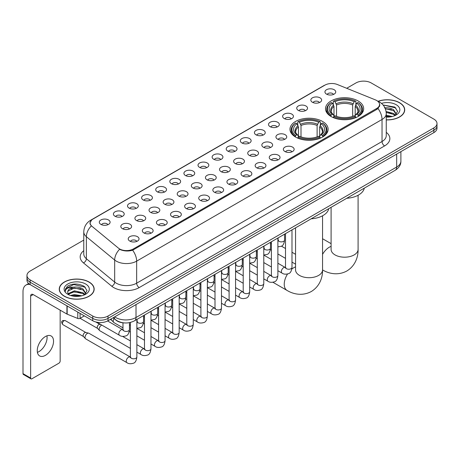 <?xml version="1.0" encoding="UTF-8"?>
<svg xmlns="http://www.w3.org/2000/svg" width="460" height="460" viewBox="0 0 460 460"><rect width="100%" height="100%" fill="white"/><g stroke="black" fill="none" stroke-linecap="round" stroke-linejoin="round"><path stroke-width="0.69" d="M322.552 121.457A19.078 11.017 0 0 0 301.76 119.065A19.078 11.017 0 0 0 289.978 129.243A19.078 11.017 0 0 0 295.567 137.034A19.078 11.017 0 0 0 316.359 139.42A19.078 11.017 0 0 0 328.135 129.243A19.078 11.017 0 0 0 322.552 121.457M358.081 100.941A19.078 11.017 0 0 0 337.289 98.549A19.078 11.017 0 0 0 325.513 108.727A19.078 11.017 0 0 0 331.102 116.518A19.078 11.017 0 0 0 351.894 118.904A19.078 11.017 0 0 0 363.67 108.727A19.078 11.017 0 0 0 358.081 100.941M312.421 102.264A5.399 3.116 180 0 1 311.345 101.378A5.399 3.116 180 0 1 313.134 97.503A5.399 3.116 180 0 1 320.056 97.853A5.399 3.116 180 0 1 321.126 101.378A5.399 3.116 180 0 1 312.421 102.264M319.395 102.586A3.237 1.869 0 0 0 318.527 101.671A3.237 1.869 0 0 0 315.336 101.2A3.237 1.869 0 0 0 313.076 102.586M298.316 110.406A5.399 3.116 180 0 1 297.246 109.52A5.399 3.116 180 0 1 299.034 105.645A5.399 3.116 180 0 1 305.952 105.995A5.399 3.116 180 0 1 307.027 109.52A5.399 3.116 180 0 1 298.316 110.406M305.296 110.728A3.237 1.869 0 0 0 304.428 109.813A3.237 1.869 0 0 0 301.237 109.342A3.237 1.869 0 0 0 298.977 110.728M284.217 118.548A5.399 3.116 180 0 1 283.142 117.662A5.399 3.116 180 0 1 284.93 113.787A5.399 3.116 180 0 1 291.853 114.137A5.399 3.116 180 0 1 292.922 117.662A5.399 3.116 180 0 1 284.217 118.548M291.191 118.87A3.237 1.869 0 0 0 290.323 117.955A3.237 1.869 0 0 0 287.132 117.484A3.237 1.869 0 0 0 284.872 118.87M270.112 126.69A5.399 3.116 180 0 1 269.042 125.804A5.399 3.116 180 0 1 270.831 121.929A5.399 3.116 180 0 1 277.748 122.279A5.399 3.116 180 0 1 278.823 125.804A5.399 3.116 180 0 1 270.112 126.69M277.092 127.012A3.237 1.869 0 0 0 276.224 126.097A3.237 1.869 0 0 0 273.033 125.626A3.237 1.869 0 0 0 270.773 127.012M256.013 134.826A5.399 3.116 180 0 1 254.938 133.946A5.399 3.116 180 0 1 256.726 130.071A5.399 3.116 180 0 1 263.649 130.421A5.399 3.116 180 0 1 264.718 133.946A5.399 3.116 180 0 1 256.013 134.826M262.988 135.154A3.237 1.869 0 0 0 262.119 134.239A3.237 1.869 0 0 0 258.928 133.768A3.237 1.869 0 0 0 256.668 135.154M241.908 142.968A5.399 3.116 180 0 1 240.839 142.088A5.399 3.116 180 0 1 242.627 138.213A5.399 3.116 180 0 1 249.544 138.563A5.399 3.116 180 0 1 250.619 142.088A5.399 3.116 180 0 1 241.908 142.968M248.889 143.296A3.237 1.869 0 0 0 248.02 142.381A3.237 1.869 0 0 0 244.829 141.91A3.237 1.869 0 0 0 242.569 143.296M227.809 151.11A5.399 3.116 180 0 1 226.734 150.23A5.399 3.116 180 0 1 228.522 146.355A5.399 3.116 180 0 1 235.445 146.705A5.399 3.116 180 0 1 236.515 150.23A5.399 3.116 180 0 1 227.809 151.11M234.784 151.438A3.237 1.869 0 0 0 233.916 150.523A3.237 1.869 0 0 0 230.724 150.052A3.237 1.869 0 0 0 228.465 151.438M213.704 159.252A5.399 3.116 180 0 1 212.635 158.372A5.399 3.116 180 0 1 214.423 154.497A5.399 3.116 180 0 1 221.34 154.842A5.399 3.116 180 0 1 222.416 158.372A5.399 3.116 180 0 1 213.704 159.252M220.685 159.574A3.237 1.869 0 0 0 219.817 158.665A3.237 1.869 0 0 0 216.625 158.194A3.237 1.869 0 0 0 214.366 159.574M199.605 167.394A5.399 3.116 180 0 1 198.53 166.514A5.399 3.116 180 0 1 200.318 162.639A5.399 3.116 180 0 1 207.242 162.984A5.399 3.116 180 0 1 208.311 166.514A5.399 3.116 180 0 1 199.605 167.394M206.58 167.716A3.237 1.869 0 0 0 205.712 166.808A3.237 1.869 0 0 0 202.521 166.33A3.237 1.869 0 0 0 200.261 167.716M185.501 175.536A5.399 3.116 180 0 1 184.431 174.656A5.399 3.116 180 0 1 186.219 170.781A5.399 3.116 180 0 1 193.137 171.126A5.399 3.116 180 0 1 194.212 174.656A5.399 3.116 180 0 1 185.501 175.536M192.481 175.858A3.237 1.869 0 0 0 191.613 174.949A3.237 1.869 0 0 0 188.422 174.472A3.237 1.869 0 0 0 186.162 175.858M171.402 183.678A5.399 3.116 180 0 1 170.327 182.798A5.399 3.116 180 0 1 172.115 178.923A5.399 3.116 180 0 1 179.038 179.268A5.399 3.116 180 0 1 180.107 182.798A5.399 3.116 180 0 1 171.402 183.678M178.376 184A3.237 1.869 0 0 0 177.508 183.091A3.237 1.869 0 0 0 174.317 182.614A3.237 1.869 0 0 0 172.057 184M157.297 191.82A5.399 3.116 180 0 1 156.227 190.94A5.399 3.116 180 0 1 158.016 187.065A5.399 3.116 180 0 1 164.933 187.41A5.399 3.116 180 0 1 166.008 190.94A5.399 3.116 180 0 1 157.297 191.82M164.277 192.142A3.237 1.869 0 0 0 163.409 191.233A3.237 1.869 0 0 0 160.218 190.756A3.237 1.869 0 0 0 157.958 192.142M143.198 199.962A5.399 3.116 180 0 1 142.123 199.082A5.399 3.116 180 0 1 143.911 195.207A5.399 3.116 180 0 1 150.834 195.552A5.399 3.116 180 0 1 151.903 199.082A5.399 3.116 180 0 1 143.198 199.962M150.173 200.284A3.237 1.869 0 0 0 149.304 199.375A3.237 1.869 0 0 0 146.113 198.898A3.237 1.869 0 0 0 143.853 200.284M129.093 208.104A5.399 3.116 180 0 1 128.024 207.218A5.399 3.116 180 0 1 129.812 203.349A5.399 3.116 180 0 1 136.729 203.694A5.399 3.116 180 0 1 137.804 207.218A5.399 3.116 180 0 1 129.093 208.104M136.074 208.426A3.237 1.869 0 0 0 135.205 207.517A3.237 1.869 0 0 0 132.014 207.04A3.237 1.869 0 0 0 129.754 208.426M114.994 216.246A5.399 3.116 180 0 1 113.919 215.361A5.399 3.116 180 0 1 115.707 211.491A5.399 3.116 180 0 1 122.63 211.836A5.399 3.116 180 0 1 123.7 215.361A5.399 3.116 180 0 1 114.994 216.246M121.969 216.568A3.237 1.869 0 0 0 121.101 215.659A3.237 1.869 0 0 0 117.909 215.182A3.237 1.869 0 0 0 115.65 216.568M100.889 224.388A5.399 3.116 180 0 1 99.82 223.502A5.399 3.116 180 0 1 101.608 219.627A5.399 3.116 180 0 1 108.525 219.978A5.399 3.116 180 0 1 109.601 223.502A5.399 3.116 180 0 1 100.889 224.388M107.87 224.71A3.237 1.869 0 0 0 107.002 223.796A3.237 1.869 0 0 0 103.81 223.324A3.237 1.869 0 0 0 101.551 224.71M326.519 94.122A5.399 3.116 180 0 1 325.45 93.236A5.399 3.116 180 0 1 327.238 89.366A5.399 3.116 180 0 1 334.155 89.712A5.399 3.116 180 0 1 335.231 93.236A5.399 3.116 180 0 1 326.519 94.122M333.5 94.444A3.237 1.869 0 0 0 332.632 93.535A3.237 1.869 0 0 0 329.44 93.058A3.237 1.869 0 0 0 327.181 94.444M277.518 139.104A5.399 3.116 180 0 1 276.448 138.224A5.399 3.116 180 0 1 278.237 134.349A5.399 3.116 180 0 1 285.154 134.694A5.399 3.116 180 0 1 286.229 138.224A5.399 3.116 180 0 1 277.518 139.104M284.498 139.426A3.237 1.869 0 0 0 283.63 138.517A3.237 1.869 0 0 0 280.439 138.046A3.237 1.869 0 0 0 278.179 139.426M263.419 147.246A5.399 3.116 180 0 1 262.349 146.366A5.399 3.116 180 0 1 264.138 142.491A5.399 3.116 180 0 1 271.055 142.836A5.399 3.116 180 0 1 272.124 146.366A5.399 3.116 180 0 1 263.419 147.246M270.399 147.568A3.237 1.869 0 0 0 269.525 146.659A3.237 1.869 0 0 0 266.334 146.182A3.237 1.869 0 0 0 264.075 147.568M249.314 155.388A5.399 3.116 180 0 1 248.245 154.508A5.399 3.116 180 0 1 250.033 150.633A5.399 3.116 180 0 1 256.95 150.978A5.399 3.116 180 0 1 258.025 154.508A5.399 3.116 180 0 1 249.314 155.388M256.295 155.71A3.237 1.869 0 0 0 255.427 154.802A3.237 1.869 0 0 0 252.235 154.324A3.237 1.869 0 0 0 249.975 155.71M235.215 163.53A5.399 3.116 180 0 1 234.146 162.65A5.399 3.116 180 0 1 235.934 158.775A5.399 3.116 180 0 1 242.851 159.12A5.399 3.116 180 0 1 243.921 162.65A5.399 3.116 180 0 1 235.215 163.53M242.196 163.852A3.237 1.869 0 0 0 241.322 162.943A3.237 1.869 0 0 0 238.13 162.466A3.237 1.869 0 0 0 235.871 163.852M221.111 171.672A5.399 3.116 180 0 1 220.041 170.792A5.399 3.116 180 0 1 221.829 166.917A5.399 3.116 180 0 1 228.746 167.262A5.399 3.116 180 0 1 229.822 170.792A5.399 3.116 180 0 1 221.111 171.672M228.091 171.994A3.237 1.869 0 0 0 227.223 171.085A3.237 1.869 0 0 0 224.031 170.608A3.237 1.869 0 0 0 221.772 171.994M207.011 179.814A5.399 3.116 180 0 1 205.942 178.934A5.399 3.116 180 0 1 207.73 175.059A5.399 3.116 180 0 1 214.647 175.404A5.399 3.116 180 0 1 215.717 178.934A5.399 3.116 180 0 1 207.011 179.814M213.992 180.136A3.237 1.869 0 0 0 213.118 179.227A3.237 1.869 0 0 0 209.927 178.75A3.237 1.869 0 0 0 207.667 180.136M192.907 187.956A5.399 3.116 180 0 1 191.837 187.07A5.399 3.116 180 0 1 193.625 183.201A5.399 3.116 180 0 1 200.548 183.546A5.399 3.116 180 0 1 201.618 187.07A5.399 3.116 180 0 1 192.907 187.956M199.887 188.278A3.237 1.869 0 0 0 199.019 187.369A3.237 1.869 0 0 0 195.828 186.892A3.237 1.869 0 0 0 193.568 188.278M178.808 196.098A5.399 3.116 180 0 1 177.738 195.212A5.399 3.116 180 0 1 179.526 191.343A5.399 3.116 180 0 1 186.444 191.688A5.399 3.116 180 0 1 187.513 195.212A5.399 3.116 180 0 1 178.808 196.098M185.788 196.42A3.237 1.869 0 0 0 184.914 195.506A3.237 1.869 0 0 0 181.723 195.034A3.237 1.869 0 0 0 179.463 196.42M164.703 204.24A5.399 3.116 180 0 1 163.633 203.355A5.399 3.116 180 0 1 165.422 199.479A5.399 3.116 180 0 1 172.345 199.83A5.399 3.116 180 0 1 173.414 203.355A5.399 3.116 180 0 1 164.703 204.24M171.683 204.562A3.237 1.869 0 0 0 170.815 203.648A3.237 1.869 0 0 0 167.624 203.176A3.237 1.869 0 0 0 165.364 204.562M150.604 212.382A5.399 3.116 180 0 1 149.534 211.496A5.399 3.116 180 0 1 151.323 207.621A5.399 3.116 180 0 1 158.24 207.972A5.399 3.116 180 0 1 159.309 211.496A5.399 3.116 180 0 1 150.604 212.382M157.584 212.704A3.237 1.869 0 0 0 156.71 211.79A3.237 1.869 0 0 0 153.519 211.318A3.237 1.869 0 0 0 151.26 212.704M136.499 220.524A5.399 3.116 180 0 1 135.43 219.638A5.399 3.116 180 0 1 137.218 215.763A5.399 3.116 180 0 1 144.141 216.114A5.399 3.116 180 0 1 145.21 219.638A5.399 3.116 180 0 1 136.499 220.524M143.48 220.846A3.237 1.869 0 0 0 142.612 219.932A3.237 1.869 0 0 0 139.42 219.46A3.237 1.869 0 0 0 137.16 220.846M122.4 228.66A5.399 3.116 180 0 1 121.331 227.78A5.399 3.116 180 0 1 123.119 223.905A5.399 3.116 180 0 1 130.036 224.256A5.399 3.116 180 0 1 131.106 227.78A5.399 3.116 180 0 1 122.4 228.66M129.381 228.988A3.237 1.869 0 0 0 128.507 228.074A3.237 1.869 0 0 0 125.315 227.602A3.237 1.869 0 0 0 123.056 228.988M284.93 151.524A5.399 3.116 180 0 1 283.854 150.644A5.399 3.116 180 0 1 285.643 146.769A5.399 3.116 180 0 1 292.566 147.114A5.399 3.116 180 0 1 293.635 150.644A5.399 3.116 180 0 1 284.93 151.524M291.904 151.846A3.237 1.869 0 0 0 291.036 150.938A3.237 1.869 0 0 0 287.845 150.46A3.237 1.869 0 0 0 285.585 151.846M270.825 159.666A5.399 3.116 180 0 1 269.755 158.78A5.399 3.116 180 0 1 271.544 154.911A5.399 3.116 180 0 1 278.461 155.256A5.399 3.116 180 0 1 279.536 158.78A5.399 3.116 180 0 1 270.825 159.666M277.805 159.988A3.237 1.869 0 0 0 276.937 159.079A3.237 1.869 0 0 0 273.74 158.602A3.237 1.869 0 0 0 271.486 159.988M256.726 167.808A5.399 3.116 180 0 1 255.651 166.922A5.399 3.116 180 0 1 257.439 163.053A5.399 3.116 180 0 1 264.362 163.398A5.399 3.116 180 0 1 265.431 166.922A5.399 3.116 180 0 1 256.726 167.808M263.701 168.13A3.237 1.869 0 0 0 262.832 167.221A3.237 1.869 0 0 0 259.641 166.744A3.237 1.869 0 0 0 257.381 168.13M242.621 175.95A5.399 3.116 180 0 1 241.552 175.064A5.399 3.116 180 0 1 243.34 171.189A5.399 3.116 180 0 1 250.257 171.54A5.399 3.116 180 0 1 251.332 175.064A5.399 3.116 180 0 1 242.621 175.95M249.602 176.272A3.237 1.869 0 0 0 248.733 175.358A3.237 1.869 0 0 0 245.542 174.886A3.237 1.869 0 0 0 243.282 176.272M228.522 184.092A5.399 3.116 180 0 1 227.447 183.206A5.399 3.116 180 0 1 229.235 179.331A5.399 3.116 180 0 1 236.158 179.682A5.399 3.116 180 0 1 237.228 183.206A5.399 3.116 180 0 1 228.522 184.092M235.497 184.414A3.237 1.869 0 0 0 234.629 183.5A3.237 1.869 0 0 0 231.437 183.028A3.237 1.869 0 0 0 229.178 184.414M214.417 192.234A5.399 3.116 180 0 1 213.348 191.348A5.399 3.116 180 0 1 215.136 187.473A5.399 3.116 180 0 1 222.053 187.824A5.399 3.116 180 0 1 223.129 191.348A5.399 3.116 180 0 1 214.417 192.234M221.398 192.556A3.237 1.869 0 0 0 220.53 191.642A3.237 1.869 0 0 0 217.338 191.17A3.237 1.869 0 0 0 215.079 192.556M200.318 200.37A5.399 3.116 180 0 1 199.243 199.49A5.399 3.116 180 0 1 201.031 195.615A5.399 3.116 180 0 1 207.954 195.966A5.399 3.116 180 0 1 209.024 199.49A5.399 3.116 180 0 1 200.318 200.37M207.293 200.698A3.237 1.869 0 0 0 206.425 199.784A3.237 1.869 0 0 0 203.234 199.312A3.237 1.869 0 0 0 200.974 200.698M186.214 208.512A5.399 3.116 180 0 1 185.144 207.632A5.399 3.116 180 0 1 186.933 203.757A5.399 3.116 180 0 1 193.85 204.108A5.399 3.116 180 0 1 194.925 207.632A5.399 3.116 180 0 1 186.214 208.512M193.194 208.84A3.237 1.869 0 0 0 192.326 207.926A3.237 1.869 0 0 0 189.135 207.454A3.237 1.869 0 0 0 186.875 208.84M172.115 216.654A5.399 3.116 180 0 1 171.039 215.774A5.399 3.116 180 0 1 172.828 211.899A5.399 3.116 180 0 1 179.751 212.25A5.399 3.116 180 0 1 180.82 215.774A5.399 3.116 180 0 1 172.115 216.654M179.089 216.982A3.237 1.869 0 0 0 178.221 216.068A3.237 1.869 0 0 0 175.03 215.596A3.237 1.869 0 0 0 172.77 216.982M158.01 224.796A5.399 3.116 180 0 1 156.94 223.916A5.399 3.116 180 0 1 158.729 220.041A5.399 3.116 180 0 1 165.646 220.392A5.399 3.116 180 0 1 166.721 223.916A5.399 3.116 180 0 1 158.01 224.796M164.99 225.124A3.237 1.869 0 0 0 164.122 224.21A3.237 1.869 0 0 0 160.931 223.738A3.237 1.869 0 0 0 158.671 225.124M143.911 232.938A5.399 3.116 180 0 1 142.836 232.058A5.399 3.116 180 0 1 144.624 228.183A5.399 3.116 180 0 1 151.547 228.528A5.399 3.116 180 0 1 152.617 232.058A5.399 3.116 180 0 1 143.911 232.938M150.886 233.26A3.237 1.869 0 0 0 150.017 232.352A3.237 1.869 0 0 0 146.826 231.88A3.237 1.869 0 0 0 144.566 233.26M129.806 241.08A5.399 3.116 180 0 1 128.737 240.2A5.399 3.116 180 0 1 130.525 236.325A5.399 3.116 180 0 1 137.442 236.67A5.399 3.116 180 0 1 138.517 240.2A5.399 3.116 180 0 1 129.806 241.08M136.787 241.402A3.237 1.869 0 0 0 135.918 240.494A3.237 1.869 0 0 0 132.727 240.016A3.237 1.869 0 0 0 130.468 241.402M375.394 99.883A9.717 5.612 180 0 1 376.694 100.516A9.717 5.612 180 0 1 379.54 104.483A9.717 5.612 180 0 1 376.694 108.451L133.348 248.946A9.717 5.612 180 0 1 118.513 248.193L91.885 226.239A9.717 5.612 180 0 1 90.126 223.019A9.717 5.612 180 0 1 92.972 219.052L324.921 85.14A9.717 5.612 180 0 1 337.364 84.513L375.394 99.883M124.194 322.909A10.799 6.233 180 0 1 116.104 320.269L113.108 317.797M386.256 119.91A17.457 10.08 0 0 0 404.714 109.848A17.457 10.08 0 0 0 399.602 102.718A17.457 10.08 0 0 0 378.091 101.263M89.056 282.009A17.457 10.08 0 0 0 70.029 279.824A17.457 10.08 0 0 0 59.248 289.139A17.457 10.08 0 0 0 64.365 296.263A17.457 10.08 0 0 0 83.392 298.448A17.457 10.08 0 0 0 94.168 289.139A17.457 10.08 0 0 0 89.056 282.009M379.92 104.891L378.016 108.548L377.073 109.238L132.635 250.217C128.57 251.384 124.574 251.24 120.646 249.786L119.6 249.274A12.598 8.429 129.5 0 0 114.678 260.032L86.371 236.693A14.398 8.315 180 0 1 83.772 231.926L83.772 253.972A14.398 8.315 0 0 0 86.371 258.738L114.678 282.078A14.398 8.315 0 0 0 116.294 283.188A14.398 8.315 0 0 0 136.654 283.188L382.036 141.513A14.398 8.315 0 0 0 386.256 135.637L386.256 113.591A14.398 8.315 180 0 1 382.036 119.473A12.598 7.274 -120 0 0 378.016 108.548M83.772 240.091L30.13 271.061A10.799 6.233 0 0 0 26.962 275.471L26.962 280.174A10.799 6.233 0 0 0 30.13 284.585L92.748 320.735L92.748 318.383A10.799 6.233 0 0 0 108.019 318.383L433.837 130.272A10.799 6.233 0 0 0 437 125.862A10.799 6.233 0 0 1 433.837 130.272L108.019 318.383A10.799 6.233 0 0 1 92.748 318.383L30.13 282.233L92.748 318.383L92.748 316.031A10.799 6.233 0 0 0 108.019 316.031L433.837 127.92A10.799 6.233 0 0 0 437 123.516A10.799 6.233 0 0 0 433.837 119.105L371.22 82.949A10.799 6.233 0 0 0 355.948 82.949L346.708 88.285M26.962 277.823A10.799 6.233 0 0 0 30.13 282.233A10.799 6.233 0 0 1 26.962 277.823M386.256 132.342A17.997 10.39 180 0 1 384.583 145.923L139.202 287.592A17.997 10.39 180 0 1 113.746 287.592A17.997 10.39 180 0 1 111.728 286.206L83.427 262.867A3.599 2.409 -50.5 0 0 86.371 258.738L86.371 236.693A12.598 8.429 129.5 0 1 91.258 225.969L89.878 223.019L91.655 219.989M26.962 275.471A10.799 6.233 0 0 0 30.13 279.881L92.748 316.031M92.748 320.735A10.799 6.233 0 0 0 108.019 320.735L433.837 132.624A10.799 6.233 0 0 0 437 128.213L437 123.516M386.256 119.807A17.279 9.976 0 0 0 404.535 109.848A17.279 9.976 0 0 0 399.475 102.793A17.279 9.976 0 0 0 378.241 101.332M386.256 115.201L392.322 116.506M386.256 116.138L390.77 116.828M386.084 111.469L393.616 113.499L395.473 115.264M386.199 112.401L393.616 114.431L394.99 115.587M384.422 107.853C387.878 107.49 390.942 108.129 393.616 109.767L396.255 113.913L396.192 114.597M385.313 108.698L393.616 110.699L396.227 114.379M386.256 117.099A12.598 7.274 0 0 0 396.163 114.988A12.598 7.274 0 0 0 396.163 104.702A12.598 7.274 0 0 0 381.472 103.385M395.14 115.523L397.561 111.262L394.795 107.071L383.082 104.989M383.393 105.369L384.284 105.254L395.91 107.962M385.394 108.899L391.408 109.589M386.216 112.614L391.408 113.321M386.256 116.345L390.638 116.851M64.492 296.194A17.279 9.976 0 0 0 83.323 298.356A17.279 9.976 0 0 0 93.989 289.139A17.279 9.976 0 0 0 88.929 282.083A17.279 9.976 0 0 0 70.098 279.921A17.279 9.976 0 0 0 59.432 289.139A17.279 9.976 0 0 0 64.492 296.194M70.564 295.487L74.382 294.555L81.776 295.797M72.059 295.901L74.382 295.487L80.224 296.125M68.137 293.664L74.382 290.823L83.07 292.79L84.927 294.555M68.448 294.17L74.382 291.755L83.07 293.721L84.445 294.883M84.594 294.814L87.015 290.553L84.249 286.361C78.332 283.302 72.68 283.268 67.309 286.258L65.234 290.059L65.429 291.278C65.55 288.541 68.362 287.161 73.876 287.143A8.999 5.198 0 0 0 67.712 292.077A8.999 5.198 0 0 0 68.149 293.675L69.218 294.986M73.876 287.143C77.332 286.781 80.396 287.419 83.07 289.058L85.709 293.204L85.646 293.888M67.712 292.18L68.017 291.077L74.382 288.023L83.07 289.99L85.681 293.67M85.617 283.992A12.598 7.274 0 0 0 67.798 283.992A12.598 7.274 0 0 0 67.798 294.279A12.598 7.274 0 0 0 85.617 294.279A12.598 7.274 0 0 0 85.617 283.992M65.234 290.145L65.625 288.604L73.738 284.544L85.364 287.253M70.955 288.794L73.738 288.276L80.862 288.88M70.955 292.525L73.738 292.008L80.862 292.612M72.3 295.952L80.092 296.142M330.757 116.317L331.269 114.948A17.135 9.896 0 0 1 331.269 102.505L332.448 103.189A15.479 8.935 0 0 0 332.448 114.27L333.615 114.931L333.989 116.322M333.989 115.753L333.989 106.45L332.448 103.189M333.304 104.662L333.304 101.326L333.816 101.039A17.135 9.896 0 0 1 355.367 101.039L354.194 101.718A15.479 8.935 0 0 0 334.995 101.718L336.536 104.978L336.536 116.357M352.653 116.357L352.653 104.978L354.194 101.718M346.742 198.277A19.797 11.431 0 0 0 364.274 188.151M333.304 117.306A17.854 10.31 0 0 0 355.879 117.306L355.367 116.42A17.135 9.896 0 0 1 333.816 116.42L333.304 117.61M355.879 117.61L355.879 117.306M331.269 102.505L330.757 102.798A17.854 10.31 0 0 0 326.738 109.319A17.854 10.31 0 0 0 330.757 115.834M355.367 101.039L355.879 101.326L355.879 104.662M333.816 116.42L334.995 115.742A15.479 8.935 0 0 0 354.194 115.742L355.367 116.42M332.448 114.27L331.269 114.948M334.995 101.718L333.816 101.039M333.615 105.19A13.846 7.992 0 0 0 333.615 114.931L333.678 114.977C331.712 113.074 330.907 111.78 331.275 111.101A13.317 7.688 0 0 1 333.989 106.45M358.426 115.834A17.854 10.31 0 0 0 362.445 109.319A17.854 10.31 0 0 0 358.426 102.798L357.914 102.505A17.135 9.896 0 0 1 357.914 114.948L358.426 116.317M357.914 114.948L356.736 114.27A15.479 8.935 0 0 0 356.736 103.189L357.914 102.505M356.736 103.189L355.2 106.45L355.2 115.753L355.574 114.931L356.736 114.27M355.2 106.45A13.317 7.688 0 0 1 357.914 111.101C358.277 111.786 357.472 113.074 355.511 114.977L355.574 114.931A13.846 7.992 0 0 0 355.574 105.19M355.2 116.322L355.2 115.753M295.222 136.827L295.734 135.464A17.135 9.896 0 0 1 295.734 123.021L296.913 123.7A15.479 8.935 0 0 0 296.913 134.786L298.08 135.447L298.454 136.838M298.454 136.269L298.454 126.966L296.913 123.7M297.769 125.177L297.769 121.842L298.281 121.555A17.135 9.896 0 0 1 319.838 121.555L318.659 122.233A15.479 8.935 0 0 0 299.46 122.233L301.001 125.494L301.001 136.873M317.118 136.873L317.118 125.494L318.659 122.233M311.207 218.793A19.797 11.431 0 0 0 328.739 208.667M297.769 137.816A17.854 10.31 0 0 0 320.35 137.816L319.838 136.936A17.135 9.896 0 0 1 298.281 136.936L297.769 138.126M320.35 138.126L320.35 137.816M295.734 123.021L295.222 123.314A17.854 10.31 0 0 0 291.203 129.829A17.854 10.31 0 0 0 295.222 136.35M319.838 121.555L320.35 121.842L320.35 125.177M298.281 136.936L299.46 136.258A15.479 8.935 0 0 0 318.659 136.258L319.838 136.936M296.913 134.786L295.734 135.464M299.46 122.233L298.281 121.555M298.08 125.706A13.846 7.992 0 0 0 298.08 135.447L298.143 135.487C296.177 133.59 295.377 132.296 295.74 131.618A13.317 7.688 0 0 1 298.454 126.966M322.891 136.35A17.854 10.31 0 0 0 326.916 129.829A17.854 10.31 0 0 0 322.891 123.314L322.379 123.021A17.135 9.896 0 0 1 322.379 135.464L322.891 136.827M322.379 135.464L321.201 134.786A15.479 8.935 0 0 0 321.201 123.7L322.379 123.021M321.201 123.7L319.666 126.966L319.666 136.269L320.039 135.447L321.201 134.786M319.666 126.966A13.317 7.688 0 0 1 322.379 131.618C322.742 132.302 321.937 133.59 319.976 135.487L320.039 135.447A13.846 7.992 0 0 0 320.039 125.706M319.666 136.838L319.666 136.269M122.981 327.825L113.907 322.586A3.237 1.869 -60 0 1 113.649 322.374A3.237 1.869 -60 0 1 113.235 321.103A3.237 1.869 -60 0 1 114.068 318.584M111.814 320.338A2.34 1.351 -60 0 1 111.625 320.183A2.34 1.351 -60 0 1 111.326 319.269A2.34 1.351 -60 0 1 111.372 318.797M130.387 348.381L99.808 330.728A3.237 1.869 -60 0 1 99.544 330.516A3.237 1.869 -60 0 1 99.136 329.245A3.237 1.869 -60 0 1 101.424 325.277A3.237 1.869 -60 0 1 101.809 325.093M97.71 328.48A2.34 1.351 -60 0 1 97.52 328.325A2.34 1.351 -60 0 1 97.227 327.405A2.34 1.351 -60 0 1 98.883 324.541A2.34 1.351 -60 0 1 99.826 324.34L100.93 324.587M136.867 319.447L136.867 356.92C136.419 360.68 135.257 362.779 133.371 363.222C130.692 364.05 128.541 363.866 126.914 362.664L85.704 338.87A3.237 1.869 -60 0 1 85.445 338.658A3.237 1.869 -60 0 1 85.031 337.387A3.237 1.869 -60 0 1 87.325 333.419A3.237 1.869 -60 0 1 88.63 333.138A3.237 1.869 -60 0 1 88.941 333.258L130.812 357.311M83.611 336.622A2.34 1.351 -60 0 1 83.421 336.467A2.34 1.351 -60 0 1 83.122 335.547A2.34 1.351 -60 0 1 84.778 332.683A2.34 1.351 -60 0 1 85.721 332.482L88.63 333.138M46.937 335.829A11.517 6.653 -60 0 1 38.939 351.63A11.517 6.653 -60 0 1 37.404 352.348M45.402 355.361A11.517 6.653 120 0 0 52.923 345.207A11.517 6.653 120 0 0 51.158 335.978A11.517 6.653 120 0 0 45.402 336.547A11.517 6.653 120 0 0 37.875 346.702A11.517 6.653 120 0 0 39.64 355.931A11.517 6.653 120 0 0 45.402 355.361M80.08 313.421L80.08 318.349L84.347 315.882M30.003 284.51A14.398 8.315 -120 0 0 25.984 285.045A14.398 8.315 -120 0 0 23 291.634L23 373.641L30.636 378.051L30.636 296.044A3.599 2.076 60 0 1 31.383 294.4A3.599 2.076 60 0 1 33.183 294.578L66.924 314.059L66.924 305.825M30.636 378.051A1.8 1.041 120 0 0 31.01 378.873L23.374 374.463A1.8 1.041 -60 0 1 23 373.641M31.01 378.873A1.8 1.041 120 0 0 31.907 378.787L58.891 363.204A1.8 1.041 120 0 0 60.162 361.002L60.162 310.155M80.08 318.349A1.8 1.041 180 0 1 77.774 318.464L67.166 314.174A1.8 1.041 180 0 1 66.924 314.059M133.348 248.946L133.348 249.935M376.694 108.451L376.694 109.457M139.202 287.592A3.599 2.076 60 0 1 136.654 283.188L136.654 261.142A14.398 8.315 180 0 1 116.294 261.142A14.398 8.315 180 0 1 114.678 260.032L114.678 282.078A3.599 2.409 -50.5 0 1 111.728 286.206M386.256 113.591C386.009 108.416 383.732 104.535 379.425 101.948L377.608 101.062A12.598 5.899 112 0 0 377.441 100.999M132.635 250.217A12.598 7.274 60 0 1 136.654 261.142L382.036 119.473L382.036 141.513A3.599 2.076 60 0 0 384.583 145.923M91.902 219.788A12.598 7.274 -120 0 0 90.597 220.277C86.29 222.864 84.013 226.745 83.772 231.926M90.597 220.277L323.857 85.606A12.598 7.274 60 0 1 324.812 85.198M83.427 262.867A17.997 10.39 180 0 1 83.772 250.671M108.019 316.031L108.019 320.735M433.837 127.92L433.837 132.624M30.13 279.881L30.13 284.585M114.689 316.882A14.398 8.315 0 0 0 115.655 317.503A14.398 8.315 0 0 0 136.016 317.503L396.675 167.014A14.398 8.315 0 0 0 400.89 161.138C400.993 164.709 399.096 167.768 395.18 170.309L134.527 320.798A7.199 4.157 60 0 0 136.016 317.503L136.016 304.566M396.675 154.083L396.675 167.014A7.199 4.157 60 0 1 395.18 170.309M114.103 317.222A7.199 4.813 129.5 0 0 115.356 319.562L113.171 317.756M358.093 195.276L358.093 249.4A13.501 7.791 180 0 1 354.137 254.915A13.501 7.791 180 0 1 335.047 254.915A13.501 7.791 180 0 1 331.096 249.4L331.125 249.929M322.558 254.345A13.501 7.791 -60 0 1 329.32 247.198A13.501 7.791 -60 0 1 331.096 246.364M358.093 249.4C358.277 256.18 355.758 265.541 346.869 270.98C337.715 275.954 328.354 273.458 322.569 269.911A13.501 7.791 -60 0 1 322.558 269.905A13.501 7.791 180 0 1 318.602 275.425A13.501 7.791 180 0 1 299.512 275.425A13.501 7.791 180 0 1 295.561 269.916L295.59 270.445M352.653 104.978A13.317 7.688 0 0 0 336.536 104.978M353.027 103.724A13.846 7.992 0 0 0 336.156 103.724M291.824 269.077A13.501 7.791 -60 0 1 293.785 267.714A13.501 7.791 -60 0 1 295.561 266.88M322.569 269.911L322.558 269.905C322.742 276.696 320.223 286.057 311.334 291.496C302.185 296.47 292.819 293.974 287.034 290.427A13.501 7.791 -60 0 1 287.529 274.022M317.118 125.494A13.317 7.688 0 0 0 301.001 125.494M317.492 124.24A13.846 7.992 0 0 0 300.622 124.24M291.985 229.891L291.985 267.358A3.237 1.869 180 0 1 290.887 268.761A3.237 1.869 180 0 1 286.453 268.68A3.237 1.869 180 0 1 285.505 267.358L285.401 268.059L285.695 267.818M291.985 267.358C291.542 271.124 290.375 273.223 288.489 273.665C285.815 274.493 283.665 274.304 282.037 273.102A3.237 1.869 -60 0 1 281.537 270.509A3.237 1.869 -60 0 1 283.653 267.651A3.237 1.869 -60 0 1 283.797 267.576A3.237 1.869 -60 0 1 285.275 267.49L285.93 267.755M277.886 238.033L277.886 275.5A3.237 1.869 180 0 1 276.788 276.903A3.237 1.869 180 0 1 272.354 276.822A3.237 1.869 180 0 1 271.406 275.5L271.302 276.201L271.59 275.96M277.886 275.5C277.438 279.266 276.276 281.365 274.39 281.808C271.71 282.635 269.56 282.446 267.933 281.244A3.237 1.869 -60 0 1 267.438 278.651A3.237 1.869 -60 0 1 269.554 275.793A3.237 1.869 -60 0 1 269.698 275.718A3.237 1.869 -60 0 1 271.176 275.632L271.831 275.897M263.781 246.175L263.781 283.642A3.237 1.869 180 0 1 262.683 285.045A3.237 1.869 180 0 1 258.25 284.964A3.237 1.869 180 0 1 257.301 283.642L257.197 284.343L257.491 284.102M263.781 283.642C263.339 287.402 262.171 289.507 260.285 289.95C257.611 290.777 255.461 290.588 253.834 289.386A3.237 1.869 -60 0 1 253.333 286.793A3.237 1.869 -60 0 1 255.449 283.935A3.237 1.869 -60 0 1 255.593 283.86A3.237 1.869 -60 0 1 257.071 283.774L257.726 284.038M249.682 254.317L249.682 291.784A3.237 1.869 180 0 1 248.584 293.187A3.237 1.869 180 0 1 244.151 293.106A3.237 1.869 180 0 1 243.202 291.784L243.098 292.485L243.386 292.244M249.682 291.784C249.234 295.544 248.072 297.649 246.186 298.086C243.507 298.914 241.356 298.73 239.729 297.528A3.237 1.869 -60 0 1 239.234 294.935A3.237 1.869 -60 0 1 241.35 292.077A3.237 1.869 -60 0 1 241.494 292.002A3.237 1.869 -60 0 1 242.972 291.916L243.627 292.175M235.577 262.459L235.577 299.926A3.237 1.869 180 0 1 234.479 301.329A3.237 1.869 180 0 1 230.046 301.248A3.237 1.869 180 0 1 229.097 299.926L228.994 300.627L229.287 300.386M235.577 299.926C235.135 303.686 233.967 305.791 232.081 306.228C229.408 307.056 227.257 306.872 225.63 305.67A3.237 1.869 -60 0 1 225.13 303.077A3.237 1.869 -60 0 1 227.246 300.219A3.237 1.869 -60 0 1 227.389 300.144A3.237 1.869 -60 0 1 228.867 300.058L229.523 300.317M221.478 270.595L221.478 308.068A3.237 1.869 180 0 1 220.38 309.471A3.237 1.869 180 0 1 215.947 309.39A3.237 1.869 180 0 1 214.998 308.068L214.895 308.769L215.182 308.528M221.478 308.068C221.03 311.828 219.868 313.933 217.982 314.37C215.303 315.198 213.152 315.014 211.525 313.812A3.237 1.869 -60 0 1 211.031 311.219A3.237 1.869 -60 0 1 213.147 308.361A3.237 1.869 -60 0 1 213.29 308.286A3.237 1.869 -60 0 1 214.768 308.2L215.424 308.459M207.374 278.737L207.374 316.21A3.237 1.869 180 0 1 206.275 317.613A3.237 1.869 180 0 1 201.842 317.532A3.237 1.869 180 0 1 200.893 316.21L200.79 316.911L201.083 316.67M207.374 316.21C206.931 319.97 205.764 322.075 203.878 322.512C201.204 323.34 199.053 323.156 197.426 321.954A3.237 1.869 -60 0 1 196.926 319.361A3.237 1.869 -60 0 1 199.042 316.503A3.237 1.869 -60 0 1 199.186 316.422A3.237 1.869 -60 0 1 200.663 316.342L201.319 316.601M193.275 286.879L193.275 324.352A3.237 1.869 180 0 1 192.177 325.755A3.237 1.869 180 0 1 187.743 325.674A3.237 1.869 180 0 1 186.794 324.352L186.691 325.047L186.978 324.812M193.275 324.352C192.826 328.112 191.665 330.217 189.779 330.654C187.099 331.482 184.949 331.298 183.321 330.096A3.237 1.869 -60 0 1 182.827 327.497A3.237 1.869 -60 0 1 184.943 324.645A3.237 1.869 -60 0 1 185.087 324.565A3.237 1.869 -60 0 1 186.564 324.484L187.22 324.743M179.17 295.021L179.17 332.494A3.237 1.869 180 0 1 178.072 333.897A3.237 1.869 180 0 1 173.638 333.816A3.237 1.869 180 0 1 172.69 332.494L172.586 333.19L172.88 332.954M179.17 332.494C178.727 336.254 177.56 338.359 175.674 338.796C173 339.624 170.85 339.44 169.222 338.238A3.237 1.869 -60 0 1 168.722 335.639A3.237 1.869 -60 0 1 170.838 332.787A3.237 1.869 -60 0 1 170.982 332.706A3.237 1.869 -60 0 1 172.46 332.626L173.115 332.885M165.071 303.163L165.071 340.636A3.237 1.869 180 0 1 163.973 342.039A3.237 1.869 180 0 1 159.539 341.958A3.237 1.869 180 0 1 158.591 340.636L158.487 341.331L158.775 341.096M165.071 340.636C164.623 344.396 163.461 346.495 161.575 346.938C158.895 347.766 156.745 347.582 155.118 346.38A3.237 1.869 -60 0 1 154.623 343.781A3.237 1.869 -60 0 1 156.739 340.929A3.237 1.869 -60 0 1 156.883 340.848A3.237 1.869 -60 0 1 158.361 340.768L159.016 341.027M150.966 311.305L150.966 348.778A3.237 1.869 180 0 1 149.868 350.181A3.237 1.869 180 0 1 145.435 350.1A3.237 1.869 180 0 1 144.486 348.778L144.382 349.473L144.676 349.238M150.966 348.778C150.523 352.538 149.356 354.637 147.47 355.08C144.796 355.908 142.646 355.724 141.019 354.522A3.237 1.869 -60 0 1 140.518 351.923A3.237 1.869 -60 0 1 142.635 349.071A3.237 1.869 -60 0 1 142.778 348.99A3.237 1.869 -60 0 1 144.256 348.91L144.911 349.169M64.061 320.723A2.34 1.351 -60 0 1 65.228 320.603L62.888 320.603A2.34 1.351 60 0 1 64.061 320.723A2.34 1.351 -60 0 0 62.531 322.782A2.34 1.351 -60 0 0 62.888 324.656L83.501 336.559M136.867 356.92A3.237 1.869 180 0 1 135.769 358.323A3.237 1.869 180 0 1 131.336 358.242A3.237 1.869 180 0 1 130.387 356.92L130.284 357.615L130.571 357.38M126.914 362.664A3.237 1.869 -60 0 1 126.419 360.065A3.237 1.869 -60 0 1 128.535 357.213A3.237 1.869 -60 0 1 128.679 357.132A3.237 1.869 -60 0 1 130.157 357.052M284.579 234.169L284.579 240.011A3.237 1.869 180 0 1 283.481 241.414A3.237 1.869 180 0 1 279.047 241.333A3.237 1.869 180 0 1 278.099 240.011L278.099 237.906M270.474 242.305L270.474 248.153A3.237 1.869 180 0 1 269.382 249.556A3.237 1.869 180 0 1 264.948 249.475A3.237 1.869 180 0 1 263.994 248.153L263.994 246.048M256.375 250.447L256.375 256.295A3.237 1.869 180 0 1 255.277 257.698A3.237 1.869 180 0 1 250.844 257.617A3.237 1.869 180 0 1 249.895 256.295L249.895 254.19M242.27 258.589L242.27 264.437A3.237 1.869 180 0 1 241.178 265.84A3.237 1.869 180 0 1 236.745 265.759A3.237 1.869 180 0 1 235.796 264.437L235.796 262.332M228.171 266.731L228.171 272.579A3.237 1.869 180 0 1 227.073 273.982A3.237 1.869 180 0 1 222.64 273.901A3.237 1.869 180 0 1 221.691 272.579L221.691 270.474M214.067 274.873L214.067 280.715A3.237 1.869 180 0 1 212.974 282.124A3.237 1.869 180 0 1 208.541 282.043A3.237 1.869 180 0 1 207.592 280.715L207.592 278.616M199.968 283.015L199.968 288.857A3.237 1.869 180 0 1 198.869 290.26A3.237 1.869 180 0 1 194.436 290.18A3.237 1.869 180 0 1 193.487 288.857L193.487 286.758M185.863 291.157L185.863 296.999A3.237 1.869 180 0 1 184.77 298.402A3.237 1.869 180 0 1 180.337 298.322A3.237 1.869 180 0 1 179.388 296.999L179.388 294.9M171.764 299.299L171.764 305.141A3.237 1.869 180 0 1 170.666 306.544A3.237 1.869 180 0 1 166.232 306.464A3.237 1.869 180 0 1 165.284 305.141L165.284 303.042M157.659 307.441L157.659 313.283A3.237 1.869 180 0 1 156.567 314.686A3.237 1.869 180 0 1 152.133 314.605A3.237 1.869 180 0 1 151.185 313.283L151.185 311.184M143.56 315.583L143.56 321.425A3.237 1.869 180 0 1 142.462 322.828A3.237 1.869 180 0 1 138.029 322.747A3.237 1.869 180 0 1 137.08 321.425L137.08 319.32M129.455 322.638L129.455 329.567A3.237 1.869 180 0 1 128.363 330.97A3.237 1.869 180 0 1 123.93 330.889A3.237 1.869 180 0 1 122.981 329.567L122.981 322.822M96.813 322.213L119.508 335.311A3.237 1.869 -60 0 1 119.013 332.718A3.237 1.869 -60 0 1 121.129 329.86A3.237 1.869 -60 0 1 121.273 329.785A3.237 1.869 -60 0 1 122.745 329.699L107.605 320.959M30.636 296.044L33.183 294.578M67.166 305.963L67.166 314.174M77.774 318.464L77.774 312.093M90.126 223.019L90.126 224.273M379.54 104.483L379.54 106.547M323.857 85.606L326.169 84.531M134.527 320.798C128.731 323.708 122.941 323.708 117.145 320.798L115.356 319.562M400.89 161.138L400.89 151.645M404.535 111.291L404.535 109.848M93.989 290.582L93.989 289.139M59.432 290.582L59.432 289.139M295.561 254.317L291.985 252.252M285.505 248.509L281.411 246.146M326.738 112.608L326.738 109.319M362.445 112.608L362.445 109.319M331.096 243.656L322.558 238.728M331.096 207.31L331.096 249.4M287.034 290.427L272.924 282.279M322.558 215.792L322.558 269.916M291.203 133.124L291.203 129.829M326.916 133.124L326.916 129.829M295.561 264.172L291.985 262.108M285.505 258.365L277.886 253.966M271.406 250.223L270.359 249.625M295.561 227.827L295.561 269.916M282.037 273.102L277.886 270.71M271.406 266.967L263.781 262.568M257.301 258.825L256.18 258.181M285.505 233.628L285.505 267.358M285.275 267.49L277.886 263.223M271.406 259.486L263.781 255.081M267.933 281.244L263.781 278.852M257.301 275.109L249.682 270.71M243.202 266.967L242.081 266.317M271.406 241.77L271.406 275.5M271.176 275.632L263.781 271.365M257.301 267.628L249.682 263.223M253.834 289.386L249.682 286.988M243.202 283.251L235.577 278.852M229.097 275.109L227.976 274.459M257.301 249.912L257.301 283.642M257.071 283.774L249.682 279.507M243.202 275.77L235.577 271.365M239.729 297.528L235.577 295.13M229.097 291.393L221.478 286.988M214.998 283.251L213.877 282.601M243.202 258.054L243.202 291.784M242.972 291.916L235.577 287.649M229.097 283.912L221.478 279.507M225.63 305.67L221.478 303.272M214.998 299.535L207.374 295.13M200.893 291.393L199.772 290.743M229.097 266.196L229.097 299.926M228.867 300.058L221.478 295.791M214.998 292.054L207.374 287.649M211.525 313.812L207.374 311.414M200.893 307.677L193.275 303.272M186.794 299.535L185.673 298.885M214.998 274.338L214.998 308.068M214.768 308.2L207.374 303.933M200.893 300.19L193.275 295.791M197.426 321.954L193.275 319.556M186.794 315.819L179.17 311.414M172.69 307.677L171.568 307.027M200.893 282.48L200.893 316.21M200.663 316.342L193.275 312.075M186.794 308.332L179.17 303.933M183.321 330.096L179.17 327.698M172.69 323.961L165.071 319.556M158.591 315.819L157.469 315.169M186.794 290.622L186.794 324.352M186.564 324.484L179.17 320.217M172.69 316.474L165.071 312.075M169.222 338.238L165.071 335.84M158.591 332.097L150.966 327.698M144.486 323.961L143.365 323.311M172.69 298.764L172.69 332.494M172.46 332.626L165.071 328.359M158.591 324.616L150.966 320.217M155.118 346.38L150.966 343.982M144.486 340.239L136.867 335.84M130.387 332.097L129.266 331.453M110.262 319.441L111.705 320.275M158.591 306.906L158.591 340.636M158.361 340.768L150.966 336.501M144.486 332.758L136.867 328.359M111.625 320.183L113.649 322.374M141.019 354.522L136.867 352.124M80.12 318.326L97.606 328.417M144.486 315.048L144.486 348.778M144.256 348.91L136.867 344.643M130.387 340.9L122.567 336.386M97.52 328.325L99.544 330.516M95.795 321.971L99.946 324.363M130.387 322.437L130.387 356.92M83.421 336.467L85.445 338.658M65.228 320.603L85.842 332.505M62.888 324.656C61.243 322.621 61.243 321.27 62.888 320.603M278.524 240.402L277.869 240.143M277.886 246.853L281.083 246.313C282.969 245.876 284.136 243.771 284.579 240.011M271.406 243.892L270.474 243.357M278.283 240.471L277.995 240.712L278.099 240.011M264.425 248.544L263.764 248.285M263.781 254.995L266.984 254.455C268.87 254.018 270.031 251.913 270.474 248.153M257.301 252.034L256.375 251.499M264.184 248.613L263.89 248.848L263.994 248.153M250.32 256.686L249.665 256.427M249.682 263.131L252.879 262.597C254.765 262.154 255.933 260.055 256.375 256.295M243.202 260.176L242.27 259.641M250.079 256.755L249.791 256.99L249.895 256.295M236.221 264.828L235.56 264.569M235.577 271.273L238.78 270.739C240.666 270.296 241.828 268.197 242.27 264.437M229.097 268.318L228.171 267.783M235.98 264.897L235.687 265.132L235.796 264.437M222.117 272.97L221.461 272.711M221.478 279.415L224.675 278.881C226.561 278.438 227.729 276.339 228.171 272.579M214.998 276.46L214.067 275.925M221.875 273.039L221.588 273.274L221.691 272.579M208.018 281.112L207.356 280.853M207.374 287.558L210.577 287.023C212.462 286.58 213.624 284.481 214.067 280.715M200.893 284.602L199.968 284.067M207.776 281.181L207.483 281.416L207.592 280.715M193.913 289.254L193.257 288.995M193.275 295.699L196.472 295.165C198.358 294.722 199.525 292.623 199.968 288.857M186.794 292.744L185.863 292.209M193.671 289.317L193.384 289.558L193.487 288.857M179.814 297.396L179.153 297.137M179.17 303.841L182.373 303.307C184.259 302.864 185.42 300.765 185.863 296.999M172.69 300.886L171.764 300.351M179.572 297.459L179.279 297.7L179.388 296.999M165.709 305.538L165.054 305.279M165.071 311.983L168.268 311.449C170.154 311.006 171.321 308.907 171.764 305.141M158.591 309.028L157.659 308.493M165.468 305.601L165.18 305.842L165.284 305.141M151.61 313.68L150.949 313.415M150.966 320.125L154.169 319.591C156.055 319.148 157.216 317.049 157.659 313.283M144.486 317.17L143.56 316.635M151.369 313.743L151.076 313.984L151.185 313.283M137.505 321.822L136.85 321.557M136.867 328.267L140.064 327.733C141.95 327.29 143.117 325.185 143.56 321.425M130.387 325.312L129.455 324.777M137.264 321.885L136.976 322.126L137.08 321.425M123.406 329.964L122.745 329.699M119.508 335.311C121.101 336.507 123.257 336.697 125.965 335.869C127.851 335.432 129.013 333.327 129.455 329.567M123.165 330.027L122.872 330.268L122.981 329.567M25.984 285.045L28.641 283.51"/></g></svg>
